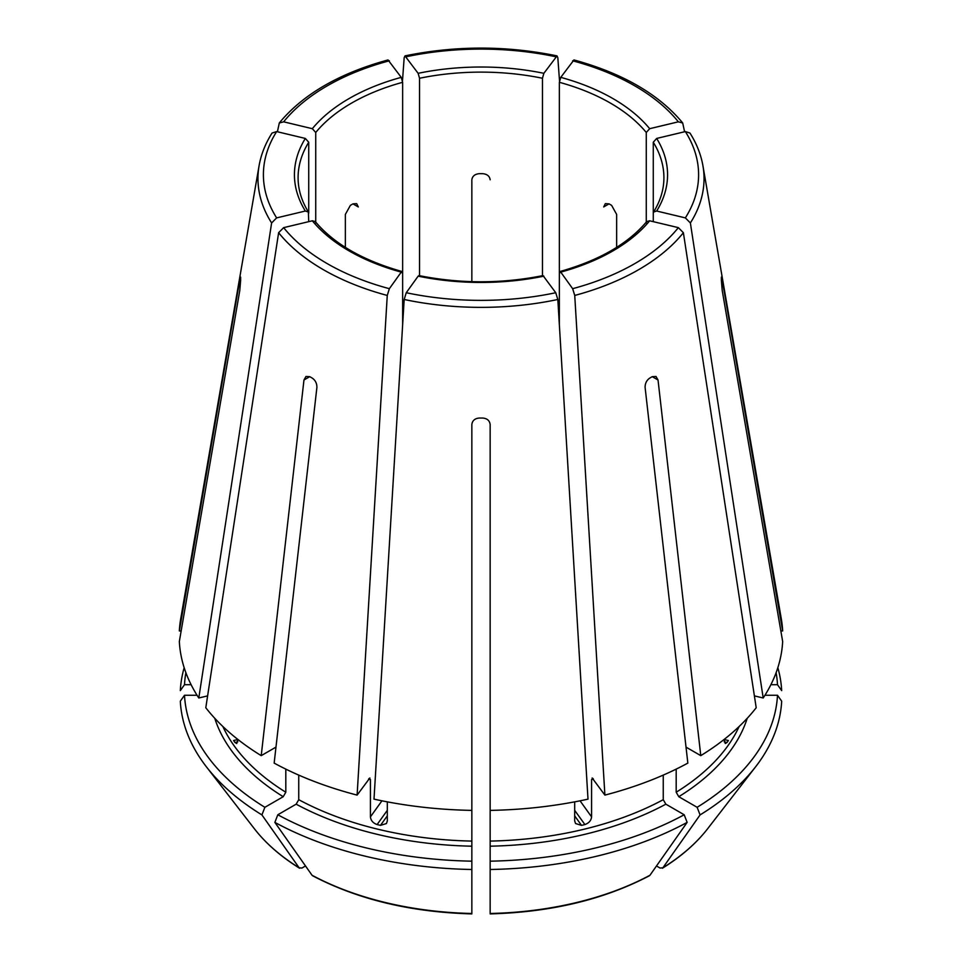 <?xml version="1.0" encoding="UTF-8"?>
<svg xmlns="http://www.w3.org/2000/svg" width="962" height="962" viewBox="0 0 962 962"><rect width="100%" height="100%" fill="white"/><g stroke="black" fill="none" stroke-linecap="round" stroke-linejoin="round"><path stroke-width="1.44" d="M315.728 222.968L315.728 132.479L312.337 128.692L283.646 121.825L279.305 122.992L277.417 131.77M312.337 128.692A186.568 107.72 180 0 1 401.238 77.357L388.071 59.981M401.238 77.357L402.645 82.299L402.645 273.148L401.238 272.114L402.092 271.585M780.843 630.94L782.659 630.94A301.803 174.242 0 0 0 781.312 618.903L702.933 165.801C700.949 154.485 696.62 143.566 689.934 133.021M776.118 672.678A296.645 171.26 0 0 1 777.5 684.703L770.887 684.703M777.5 684.703L781.685 690.62A300.817 173.677 0 0 0 777.837 667.712M272.066 133.021C265.38 143.566 261.051 154.485 259.067 165.801L180.688 618.903A301.803 174.242 0 0 0 179.341 630.94L239.778 279.978C240.356 276.707 240.644 276.118 240.644 278.222L240.512 276.972M308.73 221.657L308.369 212.025L305.339 211.027L276.647 217.893L271.621 222.956L198.797 697.991A301.803 174.242 0 0 1 179.341 641.498L239.778 290.536L240.644 280.339A240.368 138.768 180 0 1 240.644 278.222M305.339 211.027A186.568 107.72 180 0 1 305.339 138.444L276.647 131.578L272.102 133.021M305.339 138.444L308.73 142.244L308.73 213.203M198.797 697.991L207.612 695.887M283.646 227.645A217.604 125.625 0 0 0 389.357 288.684L401.238 272.114A186.568 107.72 180 0 1 312.337 220.791L283.646 227.645L278.619 232.708L205.796 707.743A301.803 174.242 0 0 0 261.219 755.639L275.974 747.125M389.357 288.684L387.265 295.442L357.106 795.105L369.865 777.981M312.337 220.791L315.211 221.561M369.011 778.511L370.418 779.545L370.418 816.882L381.95 800.805M261.219 755.639L303.968 380.002L305.988 376.467L309.752 376.659A240.368 138.768 180 0 0 312.337 378.15C315.428 380.363 316.955 383.465 316.895 387.47L274.158 763.106A301.803 174.242 0 0 0 357.106 795.105M543.867 276.154A186.568 107.72 180 0 1 418.133 276.154L406.253 292.725L404.172 299.483L374.002 799.145A301.803 174.242 0 0 0 471.849 810.389L471.849 424.519C472.354 420.635 474.795 418.47 479.172 418.049A240.368 138.768 180 0 0 482.828 418.049C487.205 418.47 489.646 420.635 490.151 424.519L490.151 810.389A301.803 174.242 0 0 0 587.998 799.145L557.828 299.483L555.747 292.725L543.037 275.625M418.133 276.154L418.963 275.625M185.882 672.678A296.645 171.26 0 0 0 184.5 684.703L191.113 684.703M181.157 630.94L179.341 630.94M184.163 667.712A300.817 173.677 0 0 0 180.315 690.62L184.5 684.703M649.663 220.791A186.568 107.72 180 0 1 560.762 272.114L572.643 288.684L574.735 295.442L604.894 795.105A301.803 174.242 0 0 0 687.842 763.106L645.105 387.47C645.045 383.465 646.572 380.363 649.663 378.15A240.368 138.768 180 0 0 652.248 376.659L656.012 376.467L658.032 380.002L700.781 755.639A301.803 174.242 0 0 0 756.204 707.743L683.381 232.708L678.354 227.645L649.663 220.791L646.789 221.561M559.355 324.795L559.355 273.148L560.762 272.114L559.908 271.585M214.766 718.289A270.707 156.289 0 0 0 283.225 796.704L264.875 807.298A296.645 171.26 0 0 1 184.5 695.261L197.054 695.261M283.225 796.704L285.81 792.219L285.81 769.119M234.981 742.496L236.724 743.53L237.927 739.489L233.586 740.536A267.051 154.185 0 0 0 234.981 742.496L237.806 741.822M184.5 695.261L180.315 701.178A300.817 173.677 0 0 0 206.385 766.798A300.817 173.677 0 0 0 261.917 814.91A1108482.778 639985.904 120 0 0 299.122 867.796L301.924 868.049L305.519 865.968M264.875 807.298L261.917 814.91M656.661 211.027L653.631 212.025L653.27 213.203L653.27 142.244L656.661 138.444A186.568 107.72 180 0 1 656.661 211.027L685.353 217.893L690.379 222.956L763.203 697.991A301.803 174.242 0 0 0 782.659 641.498L722.221 290.536L721.356 280.339A240.368 138.768 180 0 0 721.356 278.222L721.488 276.972M656.661 138.444L685.353 131.578L689.898 133.021M471.849 874.602L471.849 861.17A296.645 171.26 0 0 1 277.814 814.766L296.152 804.172L298.749 799.687L298.749 775.107M277.814 814.766L274.855 822.378A300.817 173.677 0 0 0 471.849 869.492L471.849 810.389M370.418 816.882C370.863 820.586 373.1 823.135 377.116 824.554A267.051 154.185 0 0 0 380.495 825.36L386.435 823.544L387.313 820.923L387.313 801.851M471.849 793.289L471.849 792.423M274.855 822.378A1108482.778 639985.904 120 0 0 312.049 875.264L312.614 875.757C357.912 899.518 410.99 912.229 471.837 913.9M471.849 869.492L471.849 913.479A248.244 143.326 0 0 1 312.049 875.264M559.355 273.148L559.355 82.299L560.762 77.357A186.568 107.72 180 0 1 649.663 128.692L678.354 121.825L682.695 122.992L684.583 131.77M560.762 77.357L573.929 59.981M649.663 128.692L646.272 132.479L646.272 222.968M490.151 874.602L490.151 810.389M684.186 814.766L687.145 822.378A300.817 173.677 0 0 1 490.151 869.492L490.151 861.17A296.645 171.26 0 0 0 684.186 814.766L665.848 804.172L663.251 799.687L663.251 775.107M574.687 801.851L574.687 820.923L575.565 823.544L581.505 825.36A267.051 154.185 0 0 0 584.884 824.554C588.9 823.135 591.137 820.586 591.582 816.882L591.582 779.545A267.051 154.185 0 0 0 593.386 779.064M604.894 795.105L592.135 777.981M592.989 778.511L591.582 779.545M490.151 869.492L490.151 913.479A248.244 143.326 0 0 0 649.951 875.264L649.386 875.757C604.088 899.518 551.01 912.229 490.163 913.9M687.145 822.378A1108482.778 639985.904 60 0 1 649.951 875.264M676.19 769.119L676.19 792.219L678.775 796.704L697.125 807.298A296.645 171.26 0 0 0 777.5 695.261L764.946 695.261M697.125 807.298L700.083 814.91A1108482.778 639985.904 60 0 1 662.878 867.796L660.076 868.049L656.481 865.968M777.5 695.261L781.685 701.178A300.817 173.677 0 0 1 755.615 766.798A300.817 173.677 0 0 1 700.083 814.91M419.54 276.443L419.54 78.259L418.133 73.316A186.568 107.72 180 0 1 543.867 73.316L556.998 55.94L557.828 57.708L559.511 80.808M418.133 73.316L405.002 55.94L404.172 57.708L402.489 80.808M543.867 73.316L542.46 78.259L542.46 276.443M707.611 828.763A248.244 143.326 0 0 1 662.878 867.796L662.409 868.241C681.144 856.589 696.211 843.421 707.611 828.763L755.615 766.798M686.026 747.125L700.781 755.639M727.019 742.496A267.051 154.185 0 0 0 728.414 740.536L724.073 739.501L725.276 743.53L727.019 742.496L724.194 741.822M345.358 247.378L345.358 214.406L350.372 205.363A182.912 105.604 180 0 1 352.958 203.86L356.661 203.631L358.297 206.938L352.958 203.86M471.849 281.65L471.849 179.786C472.366 176.178 474.795 174.146 479.172 173.677A182.912 105.604 180 0 1 482.828 173.677C487.205 174.146 489.634 176.178 490.151 179.786M471.849 664.538L471.849 663.672M609.042 203.86L603.703 206.938L605.338 203.631L609.042 203.86A182.912 105.604 180 0 1 611.628 205.363L616.642 214.406L616.642 247.378M721.356 278.222C721.356 276.118 721.644 276.707 722.221 279.978L721.356 279.978M299.122 867.796L299.591 868.241C280.856 856.589 265.789 843.421 254.389 828.763A248.244 143.326 0 0 0 299.122 867.796M763.203 697.991L754.388 695.887M782.659 630.94L722.221 279.978M402.645 324.795L402.645 273.148M653.27 221.657L653.27 213.203M389.357 60.798A217.604 125.625 0 0 0 283.646 121.825M315.728 132.479A182.912 105.604 180 0 1 402.645 82.299M259.067 165.801A223.04 128.764 0 0 0 271.621 222.956M276.647 131.578A217.604 125.625 0 0 0 276.647 217.893M308.405 212.025C301.527 200.817 298.088 189.382 298.088 177.73A182.912 105.604 180 0 1 308.73 142.244M278.619 232.708A223.04 128.764 0 0 0 387.265 295.442M368.614 779.064A267.051 154.185 0 0 0 370.418 779.545M406.253 292.725A217.604 125.625 0 0 0 555.747 292.725M404.172 299.483A223.04 128.764 0 0 0 557.828 299.483M572.643 288.684A217.604 125.625 0 0 0 678.354 227.645M574.735 295.442A223.04 128.764 0 0 0 683.381 232.708M222.859 726.49A267.051 154.185 0 0 0 285.81 792.219M685.353 217.893A217.604 125.625 0 0 0 685.353 131.578M690.379 222.956A223.04 128.764 0 0 0 702.933 165.801M653.27 142.244A182.912 105.604 180 0 1 663.912 177.73C663.912 189.382 660.473 200.817 653.595 212.025M296.152 804.172A270.707 156.289 0 0 0 471.849 846.187M298.749 799.687A267.051 154.185 0 0 0 471.849 841.089M678.354 121.825A217.604 125.625 0 0 0 572.643 60.798M559.355 82.299A182.912 105.604 180 0 1 646.272 132.479M490.151 846.187A270.707 156.289 0 0 0 665.848 804.172M490.151 841.089A267.051 154.185 0 0 0 663.251 799.687M678.775 796.704A270.707 156.289 0 0 0 747.233 718.289M676.19 792.219A267.051 154.185 0 0 0 739.141 726.49M555.747 56.746A217.604 125.625 0 0 0 406.253 56.746M419.54 78.259A182.912 105.604 180 0 1 542.46 78.259M658.032 380.002L652.248 376.659M584.884 824.554L574.687 810.341M581.505 825.36L574.687 815.86M380.495 825.36L387.313 815.86M377.116 824.554L387.313 810.341M239.778 279.978L240.644 279.978M303.968 380.002L309.752 376.659M591.582 816.882L580.05 800.805M279.293 122.956C303.006 94.312 339.249 73.304 388.023 59.945M315.223 221.513C333.874 243.783 362.854 260.461 402.14 271.549M418.951 275.577C460.317 283.838 501.683 283.838 543.049 275.577M559.86 271.549C599.146 260.461 628.126 243.783 646.777 221.513M254.389 828.763L206.385 766.798M682.707 122.956C658.994 94.312 622.751 73.304 573.977 59.945M556.974 55.88C506.325 45.515 455.675 45.515 405.026 55.88"/></g></svg>
